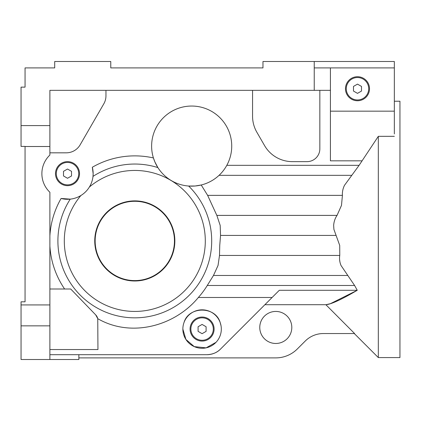 <?xml version="1.0" encoding="UTF-8"?>
<svg xmlns="http://www.w3.org/2000/svg" width="421" height="421" viewBox="0 0 421 421"><rect width="100%" height="100%" fill="white"/><g stroke="black" fill="none" stroke-linecap="round" stroke-linejoin="round"><path stroke-width="0.63" d="M21.05 325.854L21.05 301.82L25.055 301.82L25.055 146.413L21.05 146.413L21.05 87.136L25.055 87.136L25.055 67.913L54.693 67.913L54.693 61.503L110.77 61.503L110.77 67.913L262.967 67.913L262.967 61.503L314.234 61.503L314.234 90.341L49.889 90.341L49.889 155.039A25.634 25.634 0 0 0 49.889 192.265L49.889 359.497L21.05 359.497L21.05 325.854L49.889 325.854M92.331 167.237A25.634 25.634 0 0 1 92.999 176.394A76.901 76.901 0 0 1 157.875 167.584A40.053 40.053 0 0 0 188.645 186.035A76.901 76.901 0 0 1 134.799 317.839A76.901 76.901 0 0 1 70.254 199.138A25.634 25.634 0 0 1 61.098 198.47L70.254 199.138A25.634 25.634 0 0 0 92.999 176.394L93.146 173.652L92.331 167.237A85.063 85.063 0 0 1 153.412 157.938L154.865 161.88L157.875 167.584A40.053 40.053 0 0 1 191.676 106.045A40.053 40.053 0 0 1 231.729 146.098A40.053 40.053 0 0 1 195.091 186.003L201.154 185.008L201.438 185.345L207.637 195.36L216.836 215.389L220.178 225.398L220.546 235.413L219.746 245.427L219.494 255.442L218.046 265.451L213.484 275.466L207.274 285.48A85.063 85.063 0 0 1 198.354 297.484C174.694 326.228 131.042 337.979 97.751 318.665L95.704 314.882L70.717 289.006L49.889 289.006M394.34 101.235L399.95 101.235L399.95 357.576L378.321 357.576L378.321 136.33L359.108 165.321L344.473 185.345C342.868 188.682 342.184 192.018 342.42 195.36L341.489 205.374L337.047 215.389C335.063 218.294 333.932 221.63 333.648 225.398L333.911 229.403L339.715 245.427L339.773 255.442C339.221 258.699 339.631 262.036 341.01 265.451L354.598 285.48L207.274 285.48M346.278 88.742A11.214 11.214 0 0 0 357.492 99.956A11.214 11.214 0 0 0 368.707 88.742A11.214 11.214 0 0 0 357.492 77.527A11.214 11.214 0 0 0 346.278 88.742M56.298 173.652A11.214 11.214 0 0 0 67.513 184.866A11.214 11.214 0 0 0 78.727 173.652A11.214 11.214 0 0 0 67.513 162.438A11.214 11.214 0 0 0 56.298 173.652M190.876 329.059A11.214 11.214 0 0 0 202.091 340.273A11.214 11.214 0 0 0 213.305 329.059A11.214 11.214 0 0 0 202.091 317.839A11.214 11.214 0 0 0 190.876 329.059M134.799 201.285A39.653 39.653 0 0 1 174.452 240.938A39.653 39.653 0 0 1 134.799 280.591A39.653 39.653 0 0 1 95.146 240.938A39.653 39.653 0 0 1 134.799 201.285M134.799 200.885A40.053 40.053 0 0 1 174.852 240.938A40.053 40.053 0 0 1 134.799 280.991A40.053 40.053 0 0 1 94.746 240.938A40.053 40.053 0 0 1 134.799 200.885M198.086 331.369L198.086 326.743L202.091 324.433L206.095 326.743L206.095 331.369L202.091 333.679L198.086 331.369M63.508 175.962L63.508 171.336L67.513 169.026L71.517 171.336L71.517 175.962L67.513 178.278L63.508 175.962M353.487 91.052L353.487 86.426L357.492 84.116L361.497 86.426L361.497 91.052L357.492 93.362L353.487 91.052M345.478 88.742A12.014 12.014 0 0 1 357.492 76.722A12.014 12.014 0 0 1 369.512 88.742A12.014 12.014 0 0 1 357.492 100.756A12.014 12.014 0 0 1 345.478 88.742M55.493 173.652A12.014 12.014 0 0 1 67.513 161.638A12.014 12.014 0 0 1 79.527 173.652A12.014 12.014 0 0 1 67.513 185.666A12.014 12.014 0 0 1 55.493 173.652M190.071 329.059A12.014 12.014 0 0 1 202.091 317.039A12.014 12.014 0 0 1 214.105 329.059A12.014 12.014 0 0 1 202.091 341.073A12.014 12.014 0 0 1 190.071 329.059M182.861 329.059A19.224 19.224 0 0 1 184.019 322.497C188.676 306.025 215.473 305.967 220.162 322.497A19.224 19.224 0 0 1 202.091 348.283A19.224 19.224 0 0 1 182.861 329.059L185.914 339.447L194.26 346.615L206.095 347.862L216.01 342.315M259.768 327.454A16.019 16.019 0 0 1 275.787 311.435A16.019 16.019 0 0 1 291.806 327.454A16.019 16.019 0 0 1 275.787 343.473A16.019 16.019 0 0 1 259.768 327.454M80.895 195.512A70.491 70.491 0 0 0 134.799 311.435A70.491 70.491 0 0 0 164.522 177.02A70.491 70.491 0 0 0 89.373 187.035M264.893 304.704L325.986 304.704C331.148 304.309 341.568 299.505 357.255 290.285L354.598 285.48M220.536 349.062C217.168 352.561 212.637 354.44 206.943 354.692A19.224 19.224 0 0 0 220.536 349.062L279.312 290.285L357.255 290.285L330.411 303.678M325.875 304.704L354.598 333.543L323.365 333.543A25.634 25.634 0 0 0 305.241 341.052L297.31 348.977A30.438 30.438 0 0 1 275.787 357.892L78.864 357.892L78.864 359.497L49.889 359.497M330.39 303.688L325.986 304.704M339.584 259.662L339.884 261.72M188.645 186.035L195.091 186.003A40.053 40.053 0 0 1 188.645 186.035M49.889 246.043A85.063 85.063 0 0 0 64.613 289.006L70.717 289.006M61.098 198.47A85.063 85.063 0 0 0 49.889 235.839M70.896 289.19L95.704 314.882A8.01 8.01 0 0 1 97.751 318.665L97.951 349.546L49.889 349.546M206.943 354.692L49.889 354.692M221.03 325.759L220.162 322.497A19.224 19.224 0 0 0 184.019 322.497M314.234 67.913L394.34 67.913L394.34 61.503L314.234 61.503M21.05 125.59L49.889 125.59M314.234 90.341L330.422 90.341L330.422 160.833L361.807 160.833M252.558 90.341L252.558 116.201A32.043 32.043 0 0 0 256.847 132.22L264.583 145.613A32.043 32.043 0 0 0 292.332 161.638L307.025 161.638A12.819 12.819 0 0 0 319.844 148.818L319.844 90.341M49.889 152.823L66.271 152.823A16.019 16.019 0 0 0 80.148 144.813L103.813 103.819A16.019 16.019 0 0 0 105.96 95.809L105.96 90.341M394.34 133.931L394.34 67.913M330.422 90.341L330.422 67.913M378.321 136.33L394.34 136.33M78.864 354.692L78.864 357.892M330.422 111.17L394.34 111.17M25.055 146.513L49.889 146.513M21.05 304.925L49.889 304.925M339.773 255.442L219.494 255.442M337.047 215.389L216.836 215.389M347.499 275.466L213.484 275.466M336.121 235.413L220.546 235.413M342.42 195.36L207.637 195.36M272.113 297.484L198.354 297.484M351.535 175.336L219.052 175.336M359.108 165.321L226.814 165.321M354.287 333.543L378.321 357.576"/></g></svg>
